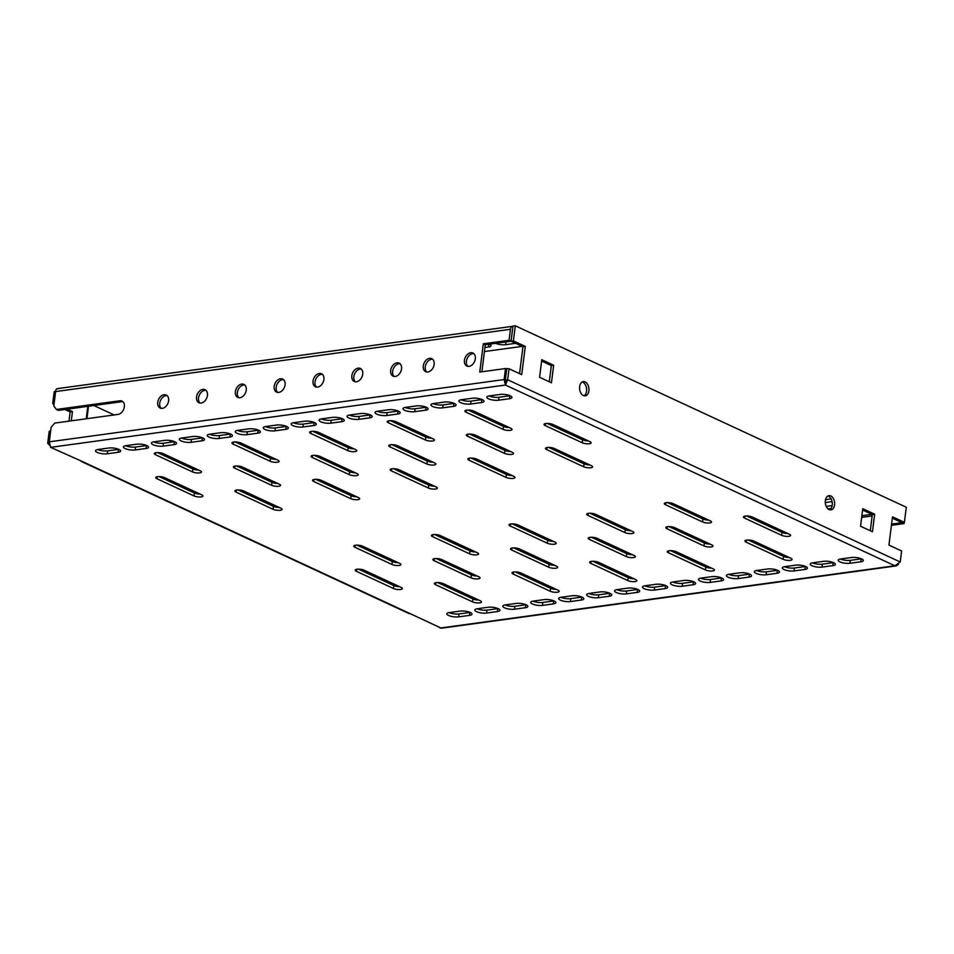 <?xml version="1.0" encoding="UTF-8"?>
<svg xmlns="http://www.w3.org/2000/svg" width="954" height="954" viewBox="0 0 954 954"><rect width="100%" height="100%" fill="white"/><g stroke="black" fill="none" stroke-linecap="round" stroke-linejoin="round"><path stroke-width="1.43" d="M585.124 381.91A7.191 4.639 82.2 0 0 583.288 381.612A7.191 4.639 82.2 0 0 579.567 387.956A7.191 4.639 82.2 0 0 583.407 395.552A7.191 4.639 82.2 0 0 585.243 395.85A7.191 4.639 82.2 0 0 588.964 389.506A7.191 4.639 82.2 0 0 585.124 381.91M584.051 395.779A7.191 4.639 82.2 0 0 586.591 388.91A7.191 4.639 82.2 0 0 582.799 382.232A7.191 4.639 82.2 0 0 582.155 381.994M830.815 495.937A7.191 4.639 82.2 0 0 828.978 495.639A7.191 4.639 82.2 0 0 825.258 501.983A7.191 4.639 82.2 0 0 829.098 509.579A7.191 4.639 82.2 0 0 830.934 509.877A7.191 4.639 82.2 0 0 834.655 503.533A7.191 4.639 82.2 0 0 830.815 495.937M829.741 509.806A7.191 4.639 82.2 0 0 832.282 502.937A7.191 4.639 82.2 0 0 828.489 496.259A7.191 4.639 82.2 0 0 827.845 496.02M162.323 408.36A7.191 5.068 -65.1 0 0 168.309 402.242A7.191 5.068 -65.1 0 0 166.199 395.016A7.191 5.068 -65.1 0 0 164.04 394.717A7.191 5.068 -65.1 0 0 158.042 400.823A7.191 5.068 -65.1 0 0 160.153 408.062A7.191 5.068 -65.1 0 0 162.323 408.36M161.214 408.36A7.191 5.068 114.9 0 1 160.272 401.014A7.191 5.068 114.9 0 1 166.02 395.636A7.191 5.068 114.9 0 1 167.129 395.636M201.139 403.041A7.191 5.068 -65.1 0 0 207.137 396.936A7.191 5.068 -65.1 0 0 205.027 389.697A7.191 5.068 -65.1 0 0 202.868 389.399A7.191 5.068 -65.1 0 0 196.87 395.505A7.191 5.068 -65.1 0 0 198.981 402.743A7.191 5.068 -65.1 0 0 201.139 403.041M200.042 403.041A7.191 5.068 114.9 0 1 199.1 395.695A7.191 5.068 114.9 0 1 204.848 390.317A7.191 5.068 114.9 0 1 205.945 390.317M239.967 397.723A7.191 5.068 -65.1 0 0 245.953 391.617A7.191 5.068 -65.1 0 0 243.854 384.379A7.191 5.068 -65.1 0 0 241.684 384.08A7.191 5.068 -65.1 0 0 235.698 390.198A7.191 5.068 -65.1 0 0 237.796 397.424A7.191 5.068 -65.1 0 0 239.967 397.723M238.858 397.735A7.191 5.068 114.9 0 1 237.916 390.377A7.191 5.068 114.9 0 1 243.664 384.999A7.191 5.068 114.9 0 1 244.773 384.999M278.783 392.404A7.191 5.068 -65.1 0 0 284.781 386.298A7.191 5.068 -65.1 0 0 282.67 379.072A7.191 5.068 -65.1 0 0 280.512 378.762A7.191 5.068 -65.1 0 0 274.513 384.879A7.191 5.068 -65.1 0 0 276.624 392.106A7.191 5.068 -65.1 0 0 278.783 392.404M277.686 392.416A7.191 5.068 114.9 0 1 276.743 385.058A7.191 5.068 114.9 0 1 282.491 379.692A7.191 5.068 114.9 0 1 283.588 379.68M467.913 366.36A7.191 5.068 114.9 0 1 466.971 359.014A7.191 5.068 114.9 0 1 472.719 353.636A7.191 5.068 114.9 0 1 473.828 353.624M470.739 352.718A7.191 5.068 114.9 0 1 472.91 353.016A7.191 5.068 114.9 0 1 475.009 360.242A7.191 5.068 114.9 0 1 469.022 366.36A7.191 5.068 114.9 0 1 466.852 366.05A7.191 5.068 114.9 0 1 464.753 358.823A7.191 5.068 114.9 0 1 470.739 352.718M426.76 372A7.191 5.068 114.9 0 1 425.818 364.643A7.191 5.068 114.9 0 1 431.566 359.276A7.191 5.068 114.9 0 1 432.675 359.264M429.586 358.346A7.191 5.068 114.9 0 1 431.757 358.656A7.191 5.068 114.9 0 1 433.855 365.883A7.191 5.068 114.9 0 1 427.869 371.988A7.191 5.068 114.9 0 1 425.699 371.69A7.191 5.068 114.9 0 1 423.6 364.464A7.191 5.068 114.9 0 1 429.586 358.346M394.157 376.46A7.191 5.068 114.9 0 1 393.215 369.115A7.191 5.068 114.9 0 1 398.963 363.736A7.191 5.068 114.9 0 1 400.06 363.736M396.983 362.818A7.191 5.068 114.9 0 1 399.142 363.116A7.191 5.068 114.9 0 1 401.252 370.343A7.191 5.068 114.9 0 1 395.254 376.46A7.191 5.068 114.9 0 1 393.096 376.162A7.191 5.068 114.9 0 1 390.985 368.924A7.191 5.068 114.9 0 1 396.983 362.818M356.426 381.767A7.191 5.068 -65.1 0 0 362.425 375.661A7.191 5.068 -65.1 0 0 360.314 368.435A7.191 5.068 -65.1 0 0 358.155 368.137A7.191 5.068 -65.1 0 0 352.157 374.242A7.191 5.068 -65.1 0 0 354.268 381.469A7.191 5.068 -65.1 0 0 356.426 381.767M355.329 381.779A7.191 5.068 114.9 0 1 354.387 374.433A7.191 5.068 114.9 0 1 360.135 369.055A7.191 5.068 114.9 0 1 361.244 369.043M317.61 387.085A7.191 5.068 -65.1 0 0 323.597 380.98A7.191 5.068 -65.1 0 0 321.498 373.753A7.191 5.068 -65.1 0 0 319.328 373.455A7.191 5.068 -65.1 0 0 313.341 379.561A7.191 5.068 -65.1 0 0 315.44 386.787A7.191 5.068 -65.1 0 0 317.61 387.085M316.501 387.097A7.191 5.068 114.9 0 1 315.571 379.74A7.191 5.068 114.9 0 1 321.319 374.373A7.191 5.068 114.9 0 1 322.416 374.362M236.091 492.121A5.14 1.503 7.2 0 1 234.887 490.952A5.14 1.503 7.2 0 1 236.675 490.058A5.14 1.503 7.2 0 1 243.854 491.06L280.846 508.22A5.14 1.503 7.2 0 1 282.05 509.4A5.14 1.503 7.2 0 1 278.628 510.378A5.14 1.503 7.2 0 1 273.082 509.293L236.091 492.121L236.342 490.106M313.735 481.484A5.14 1.503 7.2 0 1 312.53 480.315A5.14 1.503 7.2 0 1 314.319 479.421A5.14 1.503 7.2 0 1 321.498 480.422L358.489 497.594A5.14 1.503 7.2 0 1 359.694 498.763A5.14 1.503 7.2 0 1 356.271 499.741A5.14 1.503 7.2 0 1 350.726 498.656L313.735 481.484L313.997 479.48M391.378 470.859A5.14 1.503 7.2 0 1 390.174 469.678A5.14 1.503 7.2 0 1 391.963 468.796A5.14 1.503 7.2 0 1 399.154 469.797L436.133 486.957A5.14 1.503 7.2 0 1 437.349 488.138A5.14 1.503 7.2 0 1 433.927 489.116A5.14 1.503 7.2 0 1 428.37 488.019L391.378 470.859L391.641 468.843M469.034 460.222A5.14 1.503 7.2 0 1 467.818 459.053A5.14 1.503 7.2 0 1 469.606 458.158A5.14 1.503 7.2 0 1 476.797 459.16L513.777 476.32A5.14 1.503 7.2 0 1 514.993 477.501A5.14 1.503 7.2 0 1 511.571 478.479A5.14 1.503 7.2 0 1 506.014 477.382L469.034 460.222L469.285 458.206M155.514 454.724A5.14 1.503 7.2 0 1 154.309 453.555A5.14 1.503 7.2 0 1 156.098 452.661A5.14 1.503 7.2 0 1 163.277 453.663L200.268 470.823A5.14 1.503 7.2 0 1 201.473 472.003A5.14 1.503 7.2 0 1 198.05 472.981A5.14 1.503 7.2 0 1 192.505 471.896L155.514 454.724L155.764 452.709M233.158 444.099A5.14 1.503 7.2 0 1 231.953 442.918A5.14 1.503 7.2 0 1 233.742 442.024A5.14 1.503 7.2 0 1 240.921 443.026L277.912 460.198A5.14 1.503 7.2 0 1 279.128 461.366A5.14 1.503 7.2 0 1 275.706 462.344A5.14 1.503 7.2 0 1 270.149 461.259L233.158 444.099L233.42 442.084M310.813 433.462A5.14 1.503 7.2 0 1 309.597 432.281A5.14 1.503 7.2 0 1 311.386 431.399A5.14 1.503 7.2 0 1 318.576 432.4L355.556 449.561A5.14 1.503 7.2 0 1 356.772 450.741A5.14 1.503 7.2 0 1 353.35 451.719A5.14 1.503 7.2 0 1 347.793 450.622L310.813 433.462L311.064 431.446M388.457 422.825A5.14 1.503 7.2 0 1 387.241 421.656A5.14 1.503 7.2 0 1 389.029 420.762A5.14 1.503 7.2 0 1 396.22 421.763L433.199 438.923A5.14 1.503 7.2 0 1 434.416 440.104A5.14 1.503 7.2 0 1 430.993 441.082A5.14 1.503 7.2 0 1 425.436 439.997L388.457 422.825L388.707 420.809M546.678 449.584A5.14 1.503 7.2 0 1 545.461 448.416A5.14 1.503 7.2 0 1 547.25 447.521A5.14 1.503 7.2 0 1 554.441 448.523L591.42 465.695A5.14 1.503 7.2 0 1 592.637 466.864A5.14 1.503 7.2 0 1 589.214 467.842A5.14 1.503 7.2 0 1 583.657 466.756L546.678 449.584L546.928 447.581M466.101 412.188A5.14 1.503 7.2 0 1 464.884 411.019A5.14 1.503 7.2 0 1 466.685 410.125A5.14 1.503 7.2 0 1 473.864 411.126L510.855 428.298A5.14 1.503 7.2 0 1 512.059 429.467A5.14 1.503 7.2 0 1 508.637 430.445A5.14 1.503 7.2 0 1 503.08 429.36L466.101 412.188L466.351 410.184M156.981 478.741A5.14 1.503 7.2 0 1 155.764 477.56A5.14 1.503 7.2 0 1 157.565 476.678A5.14 1.503 7.2 0 1 164.744 477.68L201.735 494.84A5.14 1.503 7.2 0 1 202.94 496.02A5.14 1.503 7.2 0 1 199.517 496.998A5.14 1.503 7.2 0 1 193.972 495.901L156.981 478.741L157.231 476.726M234.624 468.104A5.14 1.503 7.2 0 1 233.42 466.935A5.14 1.503 7.2 0 1 235.209 466.041A5.14 1.503 7.2 0 1 242.388 467.043L279.379 484.215A5.14 1.503 7.2 0 1 280.583 485.383A5.14 1.503 7.2 0 1 277.161 486.361A5.14 1.503 7.2 0 1 271.616 485.276L234.624 468.104L234.887 466.101M312.268 457.479A5.14 1.503 7.2 0 1 311.064 456.298A5.14 1.503 7.2 0 1 312.852 455.416A5.14 1.503 7.2 0 1 320.043 456.406L357.023 473.578A5.14 1.503 7.2 0 1 358.239 474.746A5.14 1.503 7.2 0 1 354.816 475.724A5.14 1.503 7.2 0 1 349.259 474.639L312.268 457.479L312.53 455.463M389.924 446.842A5.14 1.503 7.2 0 1 388.707 445.661A5.14 1.503 7.2 0 1 390.496 444.779A5.14 1.503 7.2 0 1 397.687 445.78L434.666 462.94A5.14 1.503 7.2 0 1 435.883 464.121A5.14 1.503 7.2 0 1 432.46 465.099A5.14 1.503 7.2 0 1 426.903 464.002L389.924 446.842L390.174 444.826M467.567 436.205A5.14 1.503 7.2 0 1 466.351 435.036A5.14 1.503 7.2 0 1 468.14 434.142A5.14 1.503 7.2 0 1 475.33 435.143L512.31 452.315A5.14 1.503 7.2 0 1 513.526 453.484A5.14 1.503 7.2 0 1 510.104 454.462A5.14 1.503 7.2 0 1 504.547 453.377L467.567 436.205L467.818 434.201M545.211 425.579A5.14 1.503 7.2 0 1 543.995 424.399A5.14 1.503 7.2 0 1 545.795 423.504A5.14 1.503 7.2 0 1 552.974 424.506L589.966 441.678A5.14 1.503 7.2 0 1 591.17 442.847A5.14 1.503 7.2 0 1 587.747 443.825A5.14 1.503 7.2 0 1 582.19 442.739L545.211 425.579L545.461 423.564M355.556 545.235A5.14 1.503 -172.8 0 0 353.767 546.117A5.14 1.503 -172.8 0 0 354.971 547.298L391.963 564.458A5.14 1.503 -172.8 0 0 397.508 565.555A5.14 1.503 -172.8 0 0 400.942 564.577A5.14 1.503 -172.8 0 0 399.726 563.397L362.735 546.237A5.14 1.503 -172.8 0 0 355.556 545.235M433.199 534.598A5.14 1.503 -172.8 0 0 431.411 535.492A5.14 1.503 -172.8 0 0 432.615 536.661L469.606 553.833A5.14 1.503 -172.8 0 0 475.164 554.918A5.14 1.503 -172.8 0 0 478.586 553.94A5.14 1.503 -172.8 0 0 477.37 552.76L440.39 535.599A5.14 1.503 -172.8 0 0 433.199 534.598M510.843 523.961A5.14 1.503 -172.8 0 0 509.054 524.855A5.14 1.503 -172.8 0 0 510.271 526.024L547.25 543.196A5.14 1.503 -172.8 0 0 552.807 544.281A5.14 1.503 -172.8 0 0 556.23 543.303A5.14 1.503 -172.8 0 0 555.013 542.134L518.034 524.962A5.14 1.503 -172.8 0 0 510.843 523.961M588.487 513.335A5.14 1.503 -172.8 0 0 586.698 514.218A5.14 1.503 -172.8 0 0 587.914 515.398L624.894 532.559A5.14 1.503 -172.8 0 0 630.451 533.656A5.14 1.503 -172.8 0 0 633.873 532.678A5.14 1.503 -172.8 0 0 632.657 531.497L595.678 514.337A5.14 1.503 -172.8 0 0 588.487 513.335M436.133 582.632A5.14 1.503 -172.8 0 0 434.344 583.514A5.14 1.503 -172.8 0 0 435.549 584.695L472.54 601.855A5.14 1.503 -172.8 0 0 478.085 602.952A5.14 1.503 -172.8 0 0 481.508 601.974A5.14 1.503 -172.8 0 0 480.303 600.793L443.312 583.633A5.14 1.503 -172.8 0 0 436.133 582.632M513.777 571.995A5.14 1.503 -172.8 0 0 511.988 572.889A5.14 1.503 -172.8 0 0 513.192 574.058L550.184 591.23A5.14 1.503 -172.8 0 0 555.741 592.315A5.14 1.503 -172.8 0 0 559.163 591.337A5.14 1.503 -172.8 0 0 557.947 590.156L520.967 572.996A5.14 1.503 -172.8 0 0 513.777 571.995M591.42 561.357A5.14 1.503 -172.8 0 0 589.632 562.252A5.14 1.503 -172.8 0 0 590.848 563.42L627.827 580.592A5.14 1.503 -172.8 0 0 633.384 581.678A5.14 1.503 -172.8 0 0 636.807 580.7A5.14 1.503 -172.8 0 0 635.591 579.531L598.611 562.359A5.14 1.503 -172.8 0 0 591.42 561.357M669.064 550.732A5.14 1.503 -172.8 0 0 667.275 551.615A5.14 1.503 -172.8 0 0 668.492 552.795L705.471 569.955A5.14 1.503 -172.8 0 0 711.028 571.052A5.14 1.503 -172.8 0 0 714.451 570.075A5.14 1.503 -172.8 0 0 713.234 568.894L676.255 551.734A5.14 1.503 -172.8 0 0 669.064 550.732M666.142 502.698A5.14 1.503 -172.8 0 0 664.342 503.593A5.14 1.503 -172.8 0 0 665.558 504.761L702.549 521.933A5.14 1.503 -172.8 0 0 708.095 523.019A5.14 1.503 -172.8 0 0 711.517 522.041A5.14 1.503 -172.8 0 0 710.313 520.86L673.321 503.7A5.14 1.503 -172.8 0 0 666.142 502.698M746.72 540.095A5.14 1.503 -172.8 0 0 744.919 540.99A5.14 1.503 -172.8 0 0 746.135 542.158L783.115 559.318A5.14 1.503 -172.8 0 0 788.672 560.415A5.14 1.503 -172.8 0 0 792.094 559.438A5.14 1.503 -172.8 0 0 790.89 558.257L753.899 541.097A5.14 1.503 -172.8 0 0 746.72 540.095M357.023 569.252A5.14 1.503 -172.8 0 0 355.234 570.134A5.14 1.503 -172.8 0 0 356.438 571.315L393.43 588.475A5.14 1.503 -172.8 0 0 398.975 589.56A5.14 1.503 -172.8 0 0 402.397 588.582A5.14 1.503 -172.8 0 0 401.193 587.414L364.201 570.242A5.14 1.503 -172.8 0 0 357.023 569.252M434.666 558.615A5.14 1.503 -172.8 0 0 432.877 559.497A5.14 1.503 -172.8 0 0 434.082 560.678L471.073 577.838A5.14 1.503 -172.8 0 0 476.63 578.935A5.14 1.503 -172.8 0 0 480.053 577.957A5.14 1.503 -172.8 0 0 478.836 576.776L441.845 559.616A5.14 1.503 -172.8 0 0 434.666 558.615M512.31 547.978A5.14 1.503 -172.8 0 0 510.521 548.872A5.14 1.503 -172.8 0 0 511.738 550.041L548.717 567.213A5.14 1.503 -172.8 0 0 554.274 568.298A5.14 1.503 -172.8 0 0 557.696 567.32A5.14 1.503 -172.8 0 0 556.48 566.151L519.501 548.979A5.14 1.503 -172.8 0 0 512.31 547.978M589.954 537.352A5.14 1.503 -172.8 0 0 588.165 538.235A5.14 1.503 -172.8 0 0 589.381 539.415L626.361 556.576A5.14 1.503 -172.8 0 0 631.918 557.661A5.14 1.503 -172.8 0 0 635.34 556.683A5.14 1.503 -172.8 0 0 634.124 555.514L597.144 538.342A5.14 1.503 -172.8 0 0 589.954 537.352M667.597 526.715A5.14 1.503 -172.8 0 0 665.809 527.598A5.14 1.503 -172.8 0 0 667.025 528.778L704.004 545.938A5.14 1.503 -172.8 0 0 709.561 547.036A5.14 1.503 -172.8 0 0 712.984 546.058A5.14 1.503 -172.8 0 0 711.779 544.877L674.788 527.717A5.14 1.503 -172.8 0 0 667.597 526.715M745.253 516.078A5.14 1.503 -172.8 0 0 743.452 516.973A5.14 1.503 -172.8 0 0 744.669 518.141L781.66 535.313A5.14 1.503 -172.8 0 0 787.205 536.398A5.14 1.503 -172.8 0 0 790.627 535.421A5.14 1.503 -172.8 0 0 789.423 534.252L752.432 517.08A5.14 1.503 -172.8 0 0 745.253 516.078M822.002 567.105L832.866 565.615A7.191 2.099 -172.8 0 0 835.37 564.363A7.191 2.099 -172.8 0 0 831.351 561.918A7.191 2.099 -172.8 0 0 823.624 561.322L812.748 562.812A7.191 2.099 -172.8 0 0 810.244 564.052A7.191 2.099 -172.8 0 0 814.263 566.497A7.191 2.099 -172.8 0 0 822.002 567.105L822.372 564.172A7.191 2.099 7.2 0 1 812.474 562.848M470.632 404.031L481.508 402.54A7.191 2.099 -172.8 0 0 484.012 401.3A7.191 2.099 -172.8 0 0 479.993 398.855A7.191 2.099 -172.8 0 0 472.254 398.247L461.39 399.738A7.191 2.099 -172.8 0 0 458.874 400.978A7.191 2.099 -172.8 0 0 462.893 403.435A7.191 2.099 -172.8 0 0 470.632 404.031L471.002 401.109A7.191 2.099 7.2 0 1 461.104 399.786M498.584 400.203L509.46 398.712A7.191 2.099 -172.8 0 0 511.964 397.472A7.191 2.099 -172.8 0 0 507.945 395.028A7.191 2.099 -172.8 0 0 500.206 394.419L489.342 395.91A7.191 2.099 -172.8 0 0 486.826 397.15A7.191 2.099 -172.8 0 0 490.845 399.607A7.191 2.099 -172.8 0 0 498.584 400.203L498.954 397.281A7.191 2.099 7.2 0 1 489.056 395.958M849.954 563.277L860.818 561.787A7.191 2.099 -172.8 0 0 863.322 560.535A7.191 2.099 -172.8 0 0 859.315 558.09A7.191 2.099 -172.8 0 0 851.576 557.494L840.701 558.984A7.191 2.099 -172.8 0 0 838.196 560.225A7.191 2.099 -172.8 0 0 842.215 562.669A7.191 2.099 -172.8 0 0 849.954 563.277L850.324 560.344A7.191 2.099 7.2 0 1 840.426 559.02M81.674 461.545A4.317 3.041 114.9 0 0 82.449 461.557L50.61 447.343L49.286 441.833L47.7 443.181L49.214 444.981M898.394 564.41L896.2 565.925L441.344 628.209L410.041 613.589A4.317 3.041 -65.1 0 1 408.741 613.41L81.543 461.557M433.438 403.566A7.191 2.099 -172.8 0 0 430.922 404.806A7.191 2.099 -172.8 0 0 434.941 407.263A7.191 2.099 -172.8 0 0 442.68 407.859L453.555 406.368A7.191 2.099 -172.8 0 0 456.06 405.128A7.191 2.099 -172.8 0 0 452.041 402.683A7.191 2.099 -172.8 0 0 444.302 402.075L433.438 403.566M405.486 407.394A7.191 2.099 -172.8 0 0 402.97 408.634A7.191 2.099 -172.8 0 0 406.988 411.091A7.191 2.099 -172.8 0 0 414.728 411.687L425.603 410.196A7.191 2.099 -172.8 0 0 428.107 408.956A7.191 2.099 -172.8 0 0 424.089 406.511A7.191 2.099 -172.8 0 0 416.349 405.903L405.486 407.394M377.534 411.222A7.191 2.099 -172.8 0 0 375.017 412.462A7.191 2.099 -172.8 0 0 379.036 414.918A7.191 2.099 -172.8 0 0 386.775 415.515L397.651 414.024A7.191 2.099 -172.8 0 0 400.155 412.784A7.191 2.099 -172.8 0 0 396.137 410.339A7.191 2.099 -172.8 0 0 388.397 409.731L377.534 411.222M349.581 415.05A7.191 2.099 -172.8 0 0 347.065 416.29A7.191 2.099 -172.8 0 0 351.084 418.746A7.191 2.099 -172.8 0 0 358.823 419.343L369.687 417.852A7.191 2.099 -172.8 0 0 372.203 416.612A7.191 2.099 -172.8 0 0 368.184 414.167A7.191 2.099 -172.8 0 0 360.445 413.559L349.581 415.05M321.629 418.878A7.191 2.099 -172.8 0 0 319.113 420.118A7.191 2.099 -172.8 0 0 323.132 422.574A7.191 2.099 -172.8 0 0 330.871 423.171L341.735 421.68A7.191 2.099 -172.8 0 0 344.251 420.44A7.191 2.099 -172.8 0 0 340.232 417.995A7.191 2.099 -172.8 0 0 332.493 417.387L321.629 418.878M293.677 422.705A7.191 2.099 -172.8 0 0 291.161 423.946A7.191 2.099 -172.8 0 0 295.18 426.402A7.191 2.099 -172.8 0 0 302.919 426.998L313.783 425.508A7.191 2.099 -172.8 0 0 316.299 424.268A7.191 2.099 -172.8 0 0 312.28 421.823A7.191 2.099 -172.8 0 0 304.541 421.215L293.677 422.705M265.713 426.533A7.191 2.099 -172.8 0 0 263.209 427.774A7.191 2.099 -172.8 0 0 267.227 430.23A7.191 2.099 -172.8 0 0 274.967 430.826L285.83 429.336A7.191 2.099 -172.8 0 0 288.346 428.096A7.191 2.099 -172.8 0 0 284.328 425.651A7.191 2.099 -172.8 0 0 276.588 425.043L265.713 426.533M237.761 430.361A7.191 2.099 -172.8 0 0 235.256 431.602A7.191 2.099 -172.8 0 0 239.275 434.058A7.191 2.099 -172.8 0 0 247.014 434.654L257.878 433.164A7.191 2.099 -172.8 0 0 260.394 431.923A7.191 2.099 -172.8 0 0 256.376 429.479A7.191 2.099 -172.8 0 0 248.636 428.871L237.761 430.361M209.808 434.189A7.191 2.099 -172.8 0 0 207.304 435.429A7.191 2.099 -172.8 0 0 211.323 437.886A7.191 2.099 -172.8 0 0 219.062 438.482L229.926 436.992A7.191 2.099 -172.8 0 0 232.442 435.751A7.191 2.099 -172.8 0 0 228.423 433.307A7.191 2.099 -172.8 0 0 220.684 432.699L209.808 434.189M181.856 438.017A7.191 2.099 -172.8 0 0 179.352 439.257A7.191 2.099 -172.8 0 0 183.371 441.714A7.191 2.099 -172.8 0 0 191.11 442.31L201.974 440.82A7.191 2.099 -172.8 0 0 204.49 439.579A7.191 2.099 -172.8 0 0 200.471 437.135A7.191 2.099 -172.8 0 0 192.732 436.527L181.856 438.017M153.904 441.845A7.191 2.099 -172.8 0 0 151.4 443.085A7.191 2.099 -172.8 0 0 155.419 445.542A7.191 2.099 -172.8 0 0 163.158 446.138L174.022 444.647A7.191 2.099 -172.8 0 0 176.538 443.407A7.191 2.099 -172.8 0 0 172.519 440.963A7.191 2.099 -172.8 0 0 164.78 440.354L153.904 441.845M125.952 445.673A7.191 2.099 -172.8 0 0 123.448 446.913A7.191 2.099 -172.8 0 0 127.466 449.37A7.191 2.099 -172.8 0 0 135.206 449.966L146.069 448.475A7.191 2.099 -172.8 0 0 148.585 447.235A7.191 2.099 -172.8 0 0 144.567 444.791A7.191 2.099 -172.8 0 0 136.827 444.182L125.952 445.673M98 449.501A7.191 2.099 -172.8 0 0 95.495 450.741A7.191 2.099 -172.8 0 0 99.514 453.198A7.191 2.099 -172.8 0 0 107.253 453.794L118.117 452.303A7.191 2.099 -172.8 0 0 120.633 451.063A7.191 2.099 -172.8 0 0 116.615 448.618A7.191 2.099 -172.8 0 0 108.875 448.01L98 449.501M784.796 566.64A7.191 2.099 -172.8 0 0 782.292 567.88A7.191 2.099 -172.8 0 0 786.311 570.325A7.191 2.099 -172.8 0 0 794.05 570.933L804.914 569.443A7.191 2.099 -172.8 0 0 807.418 568.19A7.191 2.099 -172.8 0 0 803.399 565.746A7.191 2.099 -172.8 0 0 795.672 565.15L784.796 566.64M756.844 570.468A7.191 2.099 -172.8 0 0 754.34 571.708A7.191 2.099 -172.8 0 0 758.358 574.153A7.191 2.099 -172.8 0 0 766.098 574.761L776.961 573.271A7.191 2.099 -172.8 0 0 779.466 572.018A7.191 2.099 -172.8 0 0 775.447 569.574A7.191 2.099 -172.8 0 0 767.72 568.978L756.844 570.468M728.892 574.296A7.191 2.099 -172.8 0 0 726.388 575.536A7.191 2.099 -172.8 0 0 730.406 577.981A7.191 2.099 -172.8 0 0 738.146 578.589L749.009 577.098A7.191 2.099 -172.8 0 0 751.514 575.846A7.191 2.099 -172.8 0 0 747.495 573.402A7.191 2.099 -172.8 0 0 739.767 572.805L728.892 574.296M700.94 578.124A7.191 2.099 -172.8 0 0 698.435 579.364A7.191 2.099 -172.8 0 0 702.454 581.809A7.191 2.099 -172.8 0 0 710.181 582.417L721.057 580.926A7.191 2.099 -172.8 0 0 723.561 579.674A7.191 2.099 -172.8 0 0 719.543 577.23A7.191 2.099 -172.8 0 0 711.815 576.633L700.94 578.124M672.987 581.952A7.191 2.099 -172.8 0 0 670.483 583.192A7.191 2.099 -172.8 0 0 674.502 585.637A7.191 2.099 -172.8 0 0 682.229 586.245L693.105 584.754A7.191 2.099 -172.8 0 0 695.609 583.502A7.191 2.099 -172.8 0 0 691.59 581.058A7.191 2.099 -172.8 0 0 683.863 580.461L672.987 581.952M645.035 585.78A7.191 2.099 -172.8 0 0 642.531 587.02A7.191 2.099 -172.8 0 0 646.55 589.465A7.191 2.099 -172.8 0 0 654.277 590.073L665.153 588.582A7.191 2.099 -172.8 0 0 667.657 587.33A7.191 2.099 -172.8 0 0 663.638 584.885A7.191 2.099 -172.8 0 0 655.911 584.289L645.035 585.78M617.083 589.608A7.191 2.099 -172.8 0 0 614.579 590.848A7.191 2.099 -172.8 0 0 618.597 593.293A7.191 2.099 -172.8 0 0 626.325 593.901L637.2 592.41A7.191 2.099 -172.8 0 0 639.705 591.158A7.191 2.099 -172.8 0 0 635.686 588.713A7.191 2.099 -172.8 0 0 627.959 588.117L617.083 589.608M589.131 593.436A7.191 2.099 -172.8 0 0 586.627 594.676A7.191 2.099 -172.8 0 0 590.645 597.121A7.191 2.099 -172.8 0 0 598.373 597.729L609.248 596.238A7.191 2.099 -172.8 0 0 611.752 594.986A7.191 2.099 -172.8 0 0 607.734 592.541A7.191 2.099 -172.8 0 0 600.006 591.945L589.131 593.436M561.179 597.264A7.191 2.099 -172.8 0 0 558.674 598.504A7.191 2.099 -172.8 0 0 562.693 600.948A7.191 2.099 -172.8 0 0 570.42 601.557L581.296 600.066A7.191 2.099 -172.8 0 0 583.8 598.814A7.191 2.099 -172.8 0 0 579.782 596.369A7.191 2.099 -172.8 0 0 572.054 595.773L561.179 597.264M533.226 601.092A7.191 2.099 -172.8 0 0 530.722 602.332A7.191 2.099 -172.8 0 0 534.741 604.776A7.191 2.099 -172.8 0 0 542.468 605.385L553.344 603.894A7.191 2.099 -172.8 0 0 555.848 602.642A7.191 2.099 -172.8 0 0 551.829 600.197A7.191 2.099 -172.8 0 0 544.102 599.601L533.226 601.092M505.274 604.919A7.191 2.099 -172.8 0 0 502.77 606.16A7.191 2.099 -172.8 0 0 506.789 608.604A7.191 2.099 -172.8 0 0 514.516 609.212L525.392 607.722A7.191 2.099 -172.8 0 0 527.896 606.47A7.191 2.099 -172.8 0 0 523.877 604.025A7.191 2.099 -172.8 0 0 516.15 603.429L505.274 604.919M477.322 608.747A7.191 2.099 -172.8 0 0 474.818 609.988A7.191 2.099 -172.8 0 0 478.836 612.432A7.191 2.099 -172.8 0 0 486.564 613.04L497.439 611.55A7.191 2.099 -172.8 0 0 499.944 610.298A7.191 2.099 -172.8 0 0 495.925 607.853A7.191 2.099 -172.8 0 0 488.198 607.257L477.322 608.747M449.37 612.575A7.191 2.099 -172.8 0 0 446.866 613.816A7.191 2.099 -172.8 0 0 450.884 616.26A7.191 2.099 -172.8 0 0 458.612 616.868L469.487 615.378A7.191 2.099 -172.8 0 0 471.991 614.126A7.191 2.099 -172.8 0 0 467.973 611.681A7.191 2.099 -172.8 0 0 460.233 611.085L449.37 612.575M356.832 496.819A5.14 1.503 7.2 0 1 351.096 495.734L315.762 479.337M512.119 475.557A5.14 1.503 7.2 0 1 506.383 474.46L471.049 458.063M276.255 459.423A5.14 1.503 7.2 0 1 270.519 458.337L235.185 441.94M431.542 438.16A5.14 1.503 7.2 0 1 425.806 437.075L390.484 420.678M509.197 427.523A5.14 1.503 7.2 0 1 503.45 426.438L468.128 410.041M236.652 465.957L271.985 482.354A5.14 1.503 -172.8 0 0 277.721 483.439M391.939 444.683L427.273 461.08A5.14 1.503 -172.8 0 0 433.009 462.177M547.238 423.421L582.56 439.818A5.14 1.503 -172.8 0 0 588.308 440.903M356.999 545.139L392.332 561.536A5.14 1.503 -172.8 0 0 398.068 562.633M434.642 534.514L469.976 550.911A5.14 1.503 -172.8 0 0 475.712 551.996M512.286 523.877L547.62 540.274A5.14 1.503 -172.8 0 0 553.356 541.359M589.942 513.24L625.264 529.637A5.14 1.503 -172.8 0 0 631.011 530.734M437.576 582.536L472.91 598.933A5.14 1.503 -172.8 0 0 478.646 600.03M515.22 571.899L550.553 588.296A5.14 1.503 -172.8 0 0 556.289 589.393M592.863 561.274L628.197 577.671A5.14 1.503 -172.8 0 0 633.933 578.756M670.519 550.637L705.841 567.034A5.14 1.503 -172.8 0 0 711.589 568.131M667.585 502.615L702.907 519.012A5.14 1.503 -172.8 0 0 708.655 520.097M748.163 540L783.484 556.397A5.14 1.503 -172.8 0 0 789.232 557.494M710.122 544.114A5.14 1.503 7.2 0 1 704.374 543.017L669.052 526.62M787.765 533.477A5.14 1.503 7.2 0 1 782.03 532.392L746.696 515.995M833.51 562.645A7.191 2.099 7.2 0 1 833.236 562.693L822.372 564.172M482.152 399.583A7.191 2.099 7.2 0 1 481.877 399.619L471.002 401.109M510.104 395.755A7.191 2.099 7.2 0 1 509.83 395.791L498.954 397.281M861.462 558.817A7.191 2.099 7.2 0 1 861.188 558.865L850.324 560.344M454.199 403.411A7.191 2.099 7.2 0 1 453.925 403.447L443.05 404.937A7.191 2.099 7.2 0 1 433.152 403.614M426.247 407.239A7.191 2.099 7.2 0 1 425.973 407.275L415.097 408.765A7.191 2.099 7.2 0 1 405.2 407.441M398.295 411.067A7.191 2.099 7.2 0 1 398.009 411.102L387.145 412.593A7.191 2.099 7.2 0 1 377.247 411.269M370.343 414.895A7.191 2.099 7.2 0 1 370.057 414.93L359.193 416.421A7.191 2.099 7.2 0 1 349.295 415.097M342.391 418.723A7.191 2.099 7.2 0 1 342.104 418.758L331.241 420.249A7.191 2.099 7.2 0 1 321.343 418.925M314.438 422.55A7.191 2.099 7.2 0 1 314.152 422.586L303.289 424.077A7.191 2.099 7.2 0 1 293.391 422.753M286.486 426.378A7.191 2.099 7.2 0 1 286.2 426.414L275.336 427.905A7.191 2.099 7.2 0 1 265.439 426.581M258.534 430.206A7.191 2.099 7.2 0 1 258.248 430.242L247.384 431.733A7.191 2.099 7.2 0 1 237.486 430.409M230.582 434.034A7.191 2.099 7.2 0 1 230.296 434.07L219.432 435.561A7.191 2.099 7.2 0 1 209.534 434.237M202.63 437.862A7.191 2.099 7.2 0 1 202.343 437.898L191.48 439.389A7.191 2.099 7.2 0 1 181.582 438.065M174.677 441.69A7.191 2.099 7.2 0 1 174.391 441.726L163.528 443.216A7.191 2.099 7.2 0 1 153.63 441.893M146.725 445.518A7.191 2.099 7.2 0 1 146.439 445.554L135.575 447.044A7.191 2.099 7.2 0 1 125.678 445.721M118.773 449.346A7.191 2.099 7.2 0 1 118.487 449.382L107.623 450.872A7.191 2.099 7.2 0 1 97.725 449.549M805.558 566.473A7.191 2.099 7.2 0 1 805.283 566.521L794.42 568A7.191 2.099 7.2 0 1 784.522 566.676M777.605 570.301A7.191 2.099 7.2 0 1 777.331 570.349L766.456 571.828A7.191 2.099 7.2 0 1 756.57 570.504M749.653 574.129A7.191 2.099 7.2 0 1 749.379 574.177L738.503 575.656A7.191 2.099 7.2 0 1 728.617 574.332M721.701 577.957A7.191 2.099 7.2 0 1 721.427 578.005L710.551 579.483A7.191 2.099 7.2 0 1 700.665 578.16M693.749 581.785A7.191 2.099 7.2 0 1 693.475 581.833L682.599 583.311A7.191 2.099 7.2 0 1 672.713 581.988M665.797 585.613A7.191 2.099 7.2 0 1 665.522 585.661L654.647 587.139A7.191 2.099 7.2 0 1 644.761 585.816M637.844 589.441A7.191 2.099 7.2 0 1 637.57 589.489L626.695 590.979A7.191 2.099 7.2 0 1 616.809 589.644M609.892 593.269A7.191 2.099 7.2 0 1 609.618 593.316L598.742 594.807A7.191 2.099 7.2 0 1 588.856 593.471M581.94 597.097A7.191 2.099 7.2 0 1 581.666 597.144L570.79 598.635A7.191 2.099 7.2 0 1 560.904 597.299M553.988 600.925A7.191 2.099 7.2 0 1 553.714 600.972L542.838 602.463A7.191 2.099 7.2 0 1 532.952 601.127M526.036 604.753A7.191 2.099 7.2 0 1 525.761 604.8L514.886 606.291A7.191 2.099 7.2 0 1 505 604.955M498.083 608.58A7.191 2.099 7.2 0 1 497.809 608.628L486.934 610.119A7.191 2.099 7.2 0 1 477.048 608.783M470.131 612.408A7.191 2.099 7.2 0 1 469.857 612.456L458.981 613.947A7.191 2.099 7.2 0 1 449.095 612.611M632.466 554.739A5.14 1.503 7.2 0 1 626.73 553.654L591.408 537.257M554.823 565.376A5.14 1.503 7.2 0 1 549.087 564.291L513.753 547.894M477.179 576.013A5.14 1.503 7.2 0 1 471.443 574.916L436.109 558.519M399.535 586.638A5.14 1.503 7.2 0 1 393.799 585.553L358.466 569.156M469.595 434.058L504.916 450.455A5.14 1.503 -172.8 0 0 510.664 451.54M314.295 455.32L349.629 471.717A5.14 1.503 -172.8 0 0 355.365 472.802M159.008 476.583L194.342 492.979A5.14 1.503 -172.8 0 0 200.078 494.077M589.775 464.92A5.14 1.503 7.2 0 1 584.027 463.835L548.705 447.438M353.898 448.797A5.14 1.503 7.2 0 1 348.162 447.7L312.829 431.303M198.611 470.06A5.14 1.503 7.2 0 1 192.875 468.974L157.541 452.578M434.475 486.194A5.14 1.503 7.2 0 1 428.74 485.097L393.406 468.7M279.188 507.456A5.14 1.503 7.2 0 1 273.452 506.359L238.118 489.962M93.826 405.522L114.146 414.954M168.822 440.331L172.424 442M86.945 418.675L88.519 406.249M896.2 565.925L894.864 565.77L900.23 561.978L507.647 379.775L505.322 380.097L505.823 382.125L506.097 380.467L504.117 379.549L505.501 368.542L479.743 372.06L483.308 343.81L509.078 340.292L511.058 341.21L512.441 330.203A1.228 0.799 -97.8 0 1 512.489 329.989M505.823 382.125L505.453 385.046L504.117 379.549L49.286 441.833L50.669 430.826A4.317 1.264 -172.8 0 0 49.167 431.566L47.7 443.181M522.208 346.374L484.429 351.549M495.639 343.321A7.191 2.099 -172.8 0 0 505.596 344.68L515.601 343.309M484.942 347.506L488.52 347.017A7.191 2.099 -172.8 0 0 491.024 345.765A7.191 2.099 -172.8 0 0 489.426 344.167M71.3 420.821L72.456 411.591L70.131 411.913L68.962 421.143M54.199 391.712L52.732 403.315A4.317 1.264 7.2 0 0 53.758 404.305L54.008 404.424M64.908 409.481L70.131 411.913M72.456 411.591L67.233 409.171M87.804 406.344L86.242 418.77M57.991 388.886C56.584 388.302 55.797 389.196 55.63 391.569C53.865 391.534 53.746 391.724 55.284 392.154M52.732 403.315A4.317 1.264 7.2 0 1 54.235 402.576L53.806 405.987L56.429 409.457L119.787 400.775A7.191 5.068 -65.1 0 1 121.945 401.074A7.191 5.068 -65.1 0 1 124.056 408.312A7.191 5.068 -65.1 0 1 118.057 414.418L54.7 423.099L51.099 427.416L50.669 430.826M512.954 326.28A4.317 2.79 82.2 0 0 512.656 326.292A4.317 2.79 82.2 0 0 510.462 329.285L509.078 340.292M483.308 343.81L485.288 344.74L513.395 340.888L525.284 346.397L521.719 374.648L509.042 368.769L505.501 368.542M481.877 371.774L485.288 344.74M56.429 409.457L58.409 410.375L121.766 401.694A7.191 5.068 114.9 0 1 122.863 401.694M520.204 550.875A7.191 2.099 -172.8 0 0 521.91 550.756L523.007 550.613M518.368 548.562L515.911 548.896M525.165 553.189L527.777 552.831M595.868 537.949A7.191 2.099 -172.8 0 0 597.598 538.557M596.011 537.925A7.191 2.099 -172.8 0 0 594.115 538.521M602.248 542.289A7.191 2.099 -172.8 0 0 605.396 542.194L605.42 542.194M757.75 521.122A7.191 2.099 -172.8 0 0 758.537 520.324A7.191 2.099 -172.8 0 0 758.43 519.858M753.767 517.7A7.191 2.099 -172.8 0 0 749.2 517.151M753.326 519.071L755.938 518.714M470.537 551.138L473.112 550.78M548.18 540.501L550.756 540.155M625.824 529.875L628.4 529.518M703.48 519.238L706.043 518.881M825.27 502.555L832.091 501.625M465.707 548.932L468.331 548.562M543.363 538.294L545.974 537.937M621.006 527.657L623.618 527.3M698.65 517.032L701.262 516.663M825.508 499.657L831.077 498.894M832.186 505.68A7.191 2.099 -172.8 0 0 830.636 505.799L826.224 506.395M827.905 508.768A7.191 2.099 -172.8 0 0 829.384 508.649L831.161 508.41M446.019 584.885L442.346 583.252M437.791 582.536L443.157 585.029A4.317 1.264 7.2 0 0 447.092 585.923M891.43 525.308L904.034 523.591L902.043 522.673L891.585 524.104M446.973 586.901L447.152 585.41M458.361 590.609L455.738 590.967M457.717 591.885L460.341 591.528M706.02 565.543A7.191 5.068 -65.1 0 0 706.568 567.332M707.999 566.461A7.191 5.068 -65.1 0 0 708.357 567.797M786.001 557.172A7.191 5.068 114.9 0 1 785.643 555.824M783.663 554.906A7.191 5.068 -65.1 0 0 784.224 556.695M628.376 576.18A7.191 5.068 -65.1 0 0 628.924 577.957M630.356 577.098A7.191 5.068 -65.1 0 0 630.713 578.434M550.732 586.805A7.191 5.068 -65.1 0 0 551.281 588.594M552.712 587.736A7.191 5.068 -65.1 0 0 553.058 589.071M904.034 523.591L904.177 522.375M509.042 368.769L507.647 379.775L505.453 385.046L50.61 447.343M892.336 518.153L902.067 522.661L904.392 522.351L906.3 507.242L515.303 325.791L512.978 326.101L511.07 341.21L522.959 346.719L525.284 346.397M904.392 522.351L892.503 516.829L888.937 545.08L901.613 550.971L900.23 561.978M519.56 373.646L522.959 346.719M515.303 325.791L513.395 340.888M870.275 530.746L872.326 514.54L874.651 514.218L862.762 508.697L860.556 526.238L872.445 531.748L874.651 514.218M872.326 514.54L862.595 510.02M551.46 382.781L553.666 365.251L541.789 359.73L539.57 377.259L551.46 382.781M549.289 381.779L551.34 365.561L553.666 365.251M551.34 365.561L541.622 361.053M505.322 380.097L506.705 369.091M355.234 545.283L354.971 547.298M432.877 534.645L432.615 536.661M510.521 524.02L510.271 526.024M588.165 513.383L587.914 515.398M435.811 582.679L435.549 584.695M513.455 572.042L513.192 574.058M591.098 561.417L590.848 563.42M668.742 550.78L668.492 552.795M665.809 502.746L665.558 504.761M746.386 540.143L746.135 542.158M356.689 569.299L356.438 571.315M434.344 558.662L434.082 560.678M511.988 548.037L511.738 550.041M589.632 537.4L589.381 539.415M667.275 526.763L667.025 528.778M744.919 516.138L744.669 518.141M440.009 628.066L894.864 565.77L505.453 385.046M82.449 461.557L410.041 613.589M861.188 558.865L860.818 561.787M509.83 395.791L509.46 398.712M481.877 399.619L481.508 402.54M443.05 404.937L442.68 407.859M453.925 403.447L453.555 406.368M415.097 408.765L414.728 411.687M425.973 407.275L425.603 410.196M387.145 412.593L386.775 415.515M398.009 411.102L397.651 414.024M359.193 416.421L358.823 419.343M370.057 414.93L369.687 417.852M331.241 420.249L330.871 423.171M342.104 418.758L341.735 421.68M303.289 424.077L302.919 426.998M314.152 422.586L313.783 425.508M275.336 427.905L274.967 430.826M286.2 426.414L285.83 429.336M247.384 431.733L247.014 434.654M258.248 430.242L257.878 433.164M219.432 435.561L219.062 438.482M230.296 434.07L229.926 436.992M191.48 439.389L191.11 442.31M202.343 437.898L201.974 440.82M163.528 443.216L163.158 446.138M174.391 441.726L174.022 444.647M135.575 447.044L135.206 449.966M146.439 445.554L146.069 448.475M107.623 450.872L107.253 453.794M118.487 449.382L118.117 452.303M833.236 562.693L832.866 565.615M794.42 568L794.05 570.933M805.283 566.521L804.914 569.443M766.456 571.828L766.098 574.761M777.331 570.349L776.961 573.271M738.503 575.656L738.146 578.589M749.379 574.177L749.009 577.098M710.551 579.483L710.181 582.417M721.427 578.005L721.057 580.926M682.599 583.311L682.229 586.245M693.475 581.833L693.105 584.754M654.647 587.139L654.277 590.073M665.522 585.661L665.153 588.582M626.695 590.979L626.325 593.901M637.57 589.489L637.2 592.41M598.742 594.807L598.373 597.729M609.618 593.316L609.248 596.238M570.79 598.635L570.42 601.557M581.666 597.144L581.296 600.066M542.838 602.463L542.468 605.385M553.714 600.972L553.344 603.894M514.886 606.291L514.516 609.212M525.761 604.8L525.392 607.722M486.934 610.119L486.564 613.04M497.809 608.628L497.439 611.55M458.981 613.947L458.612 616.868M469.857 612.456L469.487 615.378M782.03 532.392L781.66 535.313M704.374 543.017L704.004 545.938M626.73 553.654L626.361 556.576M549.087 564.291L548.717 567.213M471.443 574.916L471.073 577.838M393.799 585.553L393.43 588.475M783.484 556.397L783.115 559.318M702.907 519.012L702.549 521.933M705.841 567.034L705.471 569.955M628.197 577.671L627.827 580.592M550.553 588.296L550.184 591.23M472.91 598.933L472.54 601.855M625.264 529.637L624.894 532.559M547.62 540.274L547.25 543.196M469.976 550.911L469.606 553.833M392.332 561.536L391.963 564.458M582.56 439.818L582.19 442.739M504.916 450.455L504.547 453.377M427.273 461.08L426.903 464.002M349.629 471.717L349.259 474.639M271.985 482.354L271.616 485.276M194.342 492.979L193.972 495.901M503.45 426.438L503.08 429.36M584.027 463.835L583.657 466.756M425.806 437.075L425.436 439.997M348.162 447.7L347.793 450.622M270.519 458.337L270.149 461.259M192.875 468.974L192.505 471.896M506.383 474.46L506.014 477.382M428.74 485.097L428.37 488.019M351.096 495.734L350.726 498.656M273.452 506.359L273.082 509.293M505.954 341.902L505.596 344.68M488.865 344.251L488.52 347.017M510.462 329.285L55.63 391.569L54.235 402.576M121.766 401.694L119.787 400.775M521.91 550.756L521.79 551.615M756.367 518.904L756.176 520.395M829.384 508.649L829.253 509.639M871.92 514.349L861.879 515.72M775.113 527.61L772.501 527.967M697.469 538.247L694.858 538.605M619.826 548.872L617.202 549.23M542.182 559.509L539.559 559.867M464.538 570.146L461.915 570.504M464.622 571.756L467.233 571.398M542.266 561.119L544.877 560.761M619.909 550.482L622.533 550.124M697.553 539.857L700.176 539.499M775.197 529.22L777.82 528.862M861.665 517.378L872.147 515.947M512.656 326.292L57.121 388.672"/></g></svg>
